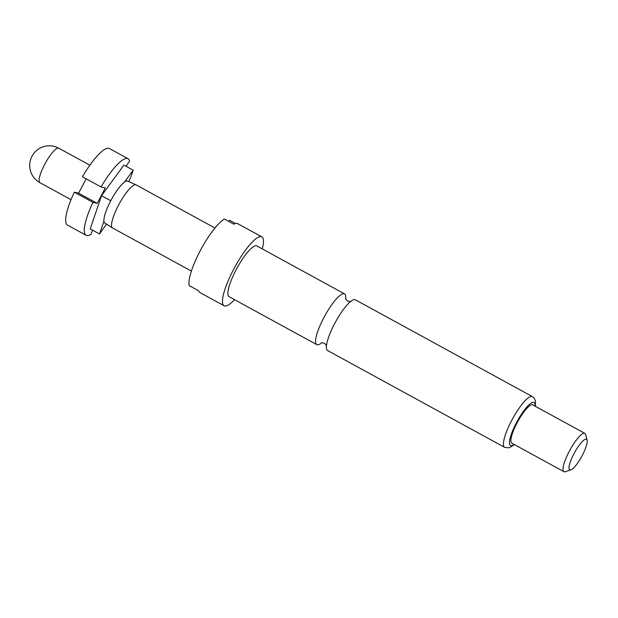 <?xml version="1.0" encoding="UTF-8"?>
<svg xmlns="http://www.w3.org/2000/svg" width="618" height="618" viewBox="0 0 618 618"><rect width="100%" height="100%" fill="white"/><g stroke="black" fill="none" stroke-linecap="round" stroke-linejoin="round"><path stroke-width="0.93" d="M345.609 299.081A28.915 6.752 118.7 0 0 344.527 293.882A28.915 6.752 118.7 0 0 344.118 293.728A28.915 6.752 118.7 0 0 323.84 317.667A28.915 6.752 118.7 0 0 316.779 344.628A28.915 6.752 118.7 0 0 317.196 344.782A28.915 6.752 118.7 0 0 321.746 342.735M191.395 271.086L112.569 227.988A24.55 5.732 -61.3 0 1 112.484 227.942A24.55 5.732 -61.3 0 1 118.563 205.099A24.55 5.732 -61.3 0 1 136.037 184.859A24.55 5.732 -61.3 0 1 136.13 184.906L214.948 228.003M112.484 227.942L104.813 222.998A23.901 5.585 -61.3 0 1 103.932 221.082A23.901 5.585 -61.3 0 1 110.73 200.765A23.901 5.585 -61.3 0 1 124.496 182.078A23.901 5.585 -61.3 0 1 127.741 181.074L136.037 184.859M316.779 344.628L229.093 296.679A28.915 6.752 -61.3 0 1 236.153 269.718A28.915 6.752 -61.3 0 1 256.841 245.933L344.527 293.882M234.546 299.66A39.282 9.177 -61.3 0 1 224.125 305.779A39.282 9.177 -61.3 0 1 233.712 269.147A39.282 9.177 -61.3 0 1 261.816 236.841A39.282 9.177 -61.3 0 1 262.287 248.915M224.125 305.779L199.915 292.538A39.282 9.177 118.7 0 1 198.625 290.792L189.317 285.701A39.282 9.177 -61.3 0 1 200.201 250.823A39.282 9.177 -61.3 0 1 224.45 219.066L233.758 224.156A39.282 9.177 118.7 0 1 237.613 223.608L261.816 236.841M504.659 447.355L327.602 350.537A28.915 6.752 -61.3 0 1 330.869 331.457A28.915 6.752 -61.3 0 1 334.662 323.577A28.915 6.752 -61.3 0 1 341.043 312.847A28.915 6.752 -61.3 0 1 354.933 299.637A28.915 6.752 -61.3 0 1 355.342 299.8L532.399 396.609A28.915 6.752 -61.3 0 0 511.719 420.394A28.915 6.752 -61.3 0 0 504.659 447.355L509.147 447.849L514.477 444.643M570.839 469.896L565.3 471.696A21.823 5.098 -61.3 0 1 563.917 471.673A21.823 5.098 -61.3 0 1 569.248 451.325A21.823 5.098 -61.3 0 1 584.86 433.373A21.823 5.098 -61.3 0 1 585.625 434.524L587.1 440.155A17.459 4.079 -61.3 0 1 582.226 455.52A17.459 4.079 -61.3 0 1 570.839 469.896A17.459 4.079 -61.3 0 1 573.998 453.597A17.459 4.079 -61.3 0 1 587.1 440.155M563.917 471.673L511.781 443.168A21.823 5.098 -61.3 0 1 517.111 422.82A21.823 5.098 -61.3 0 1 532.724 404.867L584.86 433.373M235.443 223.469L229.587 220.271L228.93 221.522M92.538 230.143L91.039 234.299A43.646 10.197 -61.3 0 1 86.111 235.288A43.646 10.197 -61.3 0 1 92.909 202.349L97.204 203.345L105.33 187.934L101.035 186.937A43.646 10.197 -61.3 0 1 127.988 158.695A43.646 10.197 -61.3 0 1 129.579 161.198L126.002 166.265M129.239 181.754L129.401 179.714L130.429 178.254L133.179 170.189L123.863 165.099L101.522 195.705L90.236 228.884L99.544 233.975L106.512 224.095M127.988 158.695L109.371 148.513A43.646 10.197 118.7 0 0 82.418 176.756L101.035 186.937M103.932 221.082L99.544 233.975M133.179 170.189L124.496 182.078M101.522 195.705L110.746 200.742M86.157 178.795L78.586 193.171L74.291 192.167A43.646 10.197 118.7 0 0 67.493 225.106L86.111 235.288M74.291 192.167L92.909 202.349M78.586 193.171L97.204 203.345M39.907 182.665A19.645 19.645 0 0 1 53.797 146.304A19.645 19.645 0 0 1 58.756 148.196A19.645 4.589 118.7 0 0 58.471 148.088A19.645 4.589 118.7 0 0 44.705 164.349A19.645 4.589 118.7 0 0 39.907 182.665L71.024 199.676M514.091 444.427A24.55 5.732 -61.3 0 1 516.47 422.666A24.55 5.732 -61.3 0 1 529.348 404.489A24.55 5.732 -61.3 0 1 535.026 406.126M345.439 298.564L347.579 301.151L350.908 301.553M321.569 342.658L324.543 343.276L326.69 345.856M535.42 406.343L535.397 400.634L533.906 397.791L532.399 396.609M58.756 148.196L89.865 165.207"/></g></svg>
